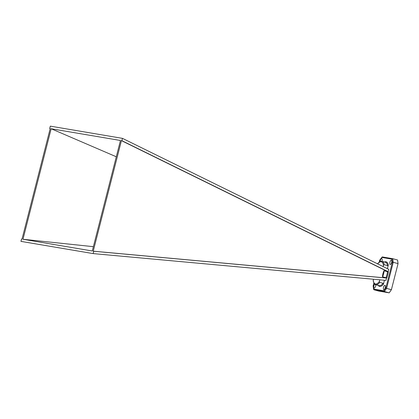 <?xml version="1.0" encoding="UTF-8"?>
<svg xmlns="http://www.w3.org/2000/svg" width="419" height="419" viewBox="0 0 419 419"><rect width="100%" height="100%" fill="white"/><g stroke="black" fill="none" stroke-linecap="round" stroke-linejoin="round"><path stroke-width="0.63" d="M387.528 271.706L388.329 271.894A12.711 4.965 105.1 0 1 387.711 274.922A12.711 4.965 105.1 0 1 386.8 277.902L385.999 277.708A12.093 4.724 -74.9 0 0 386.92 274.733A12.093 4.724 -74.9 0 0 387.528 271.706L384.192 270.8A12.093 4.724 105.1 0 1 383.584 273.827A12.093 4.724 105.1 0 1 382.662 276.807L382.395 276.734L382.914 273.665L383.924 270.732L384.192 270.8M380.174 261.571A2.247 0.88 105.1 0 1 380.332 260.56A2.247 0.88 105.1 0 1 381.788 258.539A2.247 0.88 105.1 0 1 382.07 260.854A2.247 0.88 105.1 0 1 381.929 261.336M375.822 284.731A2.247 0.88 105.1 0 1 375.66 285.999A2.247 0.88 105.1 0 1 374.204 288.021A2.247 0.88 105.1 0 1 373.921 285.706A2.247 0.88 105.1 0 1 374.659 284.087M385.255 287.623A2.247 0.88 105.1 0 1 383.799 289.644A2.247 0.88 105.1 0 1 383.516 287.329A2.247 0.88 105.1 0 1 384.977 285.308A2.247 0.88 105.1 0 1 385.255 287.623M391.665 262.477A2.247 0.88 105.1 0 1 390.209 264.499A2.247 0.88 105.1 0 1 389.927 262.184A2.247 0.88 105.1 0 1 391.383 260.162A2.247 0.88 105.1 0 1 391.665 262.477M387.648 271.737L388.167 271.674L388.759 269.344L122.489 138.37L50.322 126.15L49.725 128.481L50.207 128.56L22.024 239.129L21.542 239.05L20.95 241.375L93.123 253.589L385.946 280.379L386.538 278.054L386.109 277.781L386.8 277.902M379.729 282.385A12.093 4.724 105.1 0 1 375.743 284.711C374.843 284.894 373.999 283.611 373.214 280.861L373.235 280.384A11.47 4.483 -74.9 0 0 379.384 281.421L379.729 282.385L383.066 283.291L383.416 284.223L384.433 280.243M387.381 268.668L388.319 265.002L387.57 265.636A12.093 4.724 -74.9 0 0 385.401 262.268L382.065 261.367A12.093 4.724 105.1 0 1 384.228 264.729L387.57 265.636M373.91 283.076L373.214 285.816L373.952 289.78L378.771 291.085L389.193 292.85L391.404 289.697L398.05 263.614L393.232 262.31L386.58 288.392L391.404 289.697M373.14 285.947L373.601 289.377L373.654 289.047L383.872 290.776L384.37 291.54L389.193 292.85M379.724 260.105L382.275 256.926L392.692 258.691L397.563 260.005L398.05 263.614M22.982 239.265L92.285 250.991L120.457 140.48L51.155 128.748L22.982 239.265L93.39 246.676M93.123 253.589L93.715 251.264L93.233 251.18L121.416 140.616L121.898 140.695L122.489 138.37M50.175 128.675L49.725 128.481M22.029 239.097L21.542 239.05M386.538 278.054L93.715 251.264M386.061 277.97L93.233 251.18M382.395 276.734L386.109 277.781M387.685 271.591L121.416 140.616M388.167 271.674L121.898 140.695M116.304 156.774L51.155 128.748M384.228 264.729L383.469 265.395A11.47 4.483 -74.9 0 0 377.671 263.891M383.165 266.594L383.469 265.395M373.235 280.384L373.528 279.243M379.384 281.421L379.792 279.819M382.662 276.807L385.999 277.708M383.872 290.776L385.852 287.953L392.373 262.367L393.232 262.31L392.739 258.701L391.938 259.136L381.719 257.407L379.734 260.23L380.112 260.089L379.734 260.23L379.253 262.132M385.852 287.953L386.58 288.392L384.37 291.54L373.952 289.78M392.373 262.367L391.938 259.136M383.416 284.223A12.711 4.965 105.1 0 1 378.158 285.36M384.474 262.022A12.711 4.965 105.1 0 1 388.319 265.002M382.322 256.936L392.64 258.685M375.743 284.711L379.085 285.611A12.093 4.724 -74.9 0 0 383.066 283.291M382.065 261.367C380.562 261.042 379.043 261.901 377.509 263.949M373.14 285.91L373.879 283.008M379.19 262.184L379.714 260.126"/></g></svg>
